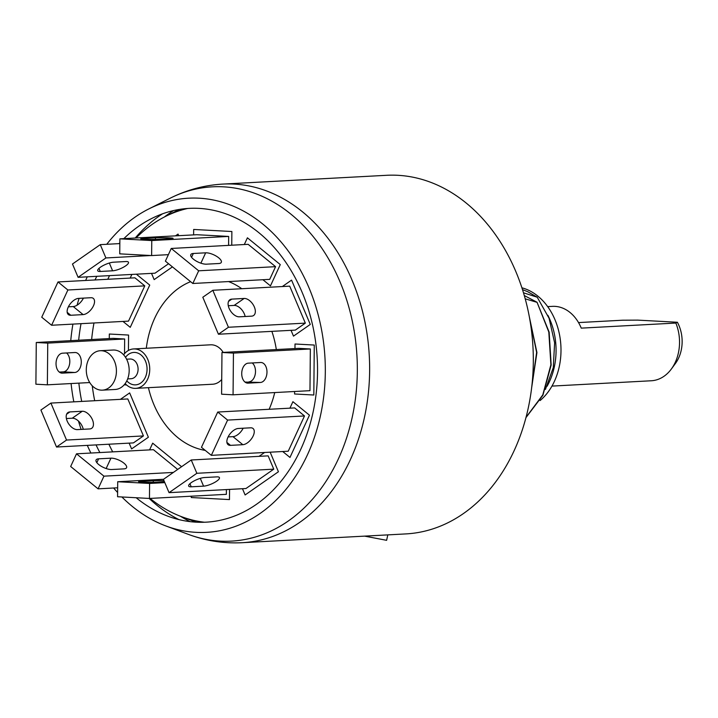 <?xml version="1.0" encoding="UTF-8"?>
<svg xmlns="http://www.w3.org/2000/svg" width="718" height="718" viewBox="0 0 718 718"><rect width="100%" height="100%" fill="white"/><g stroke="black" fill="none" stroke-linecap="round" stroke-linejoin="round"><path stroke-width="1.08" d="M386.598 175.3A179.563 136.95 86.9 0 1 433.259 183.314A179.563 136.95 -93.1 0 1 532.612 378.045A179.563 136.95 -93.1 0 1 405.858 533.914L242.181 542.7A179.563 136.95 -93.1 0 0 368.935 386.831A179.563 136.95 -93.1 0 0 269.582 192.11A179.563 136.95 86.9 0 0 222.921 184.086L386.598 175.3M364.636 536.131L386.625 540.322L387.801 534.883M522.498 289.605L527.865 291.777L537.226 297.216L523.485 292.791M545.429 389.416L553.282 367.58L554.619 342.809L549.082 318.298L537.226 297.216M136.178 497.745A157.125 119.834 86.9 0 0 165.185 515.147A157.125 119.834 -93.1 0 0 167.779 516.161A157.125 119.834 -93.1 0 0 313.443 410.436A157.125 119.834 -93.1 0 0 229.993 215.391A157.125 119.834 86.9 0 0 151.794 218.443A157.125 119.834 86.9 0 0 123.855 238.627M99.883 452.564A157.125 119.834 86.9 0 1 96.032 444.9M81.717 401.425A157.125 119.834 86.9 0 1 78.863 383.134M78.666 340.215A157.125 119.834 86.9 0 1 81.035 323.674M95.009 279.966A157.125 119.834 86.9 0 1 96.786 276.313M119.035 243.635A157.125 119.834 86.9 0 1 119.843 242.756M121.881 496.973A167.312 127.598 86.9 0 0 163.085 524.867A167.312 127.598 -93.1 0 0 165.849 525.944A167.312 127.598 -93.1 0 0 320.955 413.362A167.312 127.598 -93.1 0 0 232.102 205.671A167.312 127.598 86.9 0 0 148.823 208.92L170.193 198.195A177.4 135.298 86.9 0 1 258.489 194.749A177.4 135.298 -93.1 0 1 352.709 414.95A177.4 135.298 -93.1 0 1 188.242 534.327L165.849 525.944M117.608 492.512A167.312 127.598 86.9 0 1 113.632 488.007M90.89 453.04A167.312 127.598 86.9 0 1 87.309 445.366M81.116 429.418A167.312 127.598 86.9 0 1 78.486 421.08M73.828 401.847A167.312 127.598 86.9 0 1 71.091 383.547M70.75 340.646A167.312 127.598 86.9 0 1 72.922 324.114M77.086 305.204A167.312 127.598 86.9 0 1 79.088 298.356M85.648 280.469A167.312 127.598 86.9 0 1 87.255 276.825M106.74 244.299A167.312 127.598 86.9 0 1 148.823 208.92M524.302 295.547L537.028 302.242L549.144 332.147L551.164 365.031L542.898 395.259L525.944 417.634M526.025 417.329L542.781 394.909L550.894 364.753L548.812 332.012L537.028 302.242M536.732 302.251L525.226 298.832M531.643 387.783L536.929 352.565L529.292 316.566M531.796 386.508L536.633 352.421L529.543 317.93M547.69 306.622L552.429 306.362A39.795 30.353 86.9 0 1 581.257 328.135L675.844 323.055A39.795 30.353 86.9 0 1 679.533 342.657A39.795 30.353 86.9 0 1 671.348 369.025A39.795 30.353 86.9 0 1 651.289 380.764L551.954 386.096M578.529 322.579L622.802 320.201L637.71 320.12L677.388 322.256L675.844 323.055M677.388 322.256A32.445 24.744 86.9 0 1 675.467 363.407L671.348 369.025M187.631 208.471A158.427 120.821 -93.1 0 0 165.391 216.477A158.427 120.821 -93.1 0 0 136.079 237.972M109.531 275.631A158.427 120.821 -93.1 0 0 107.781 279.284M93.977 322.983A158.427 120.821 -93.1 0 0 91.635 339.524M204.477 522.237A158.427 120.821 86.9 0 1 181.51 516.664A158.427 120.821 86.9 0 1 150.062 498.427M112.699 451.873A158.427 120.821 86.9 0 1 108.894 444.209M94.686 400.725A158.427 120.821 86.9 0 1 92.254 385.799M129.141 443.123L131.591 448.921L148.375 437.226L129.653 392.917L120.436 399.343M50.906 403.076L40.908 410.041L56.525 447.027L133.431 442.898L143.438 435.925L127.813 398.948L50.906 403.076L66.532 440.053L143.438 435.925M83.243 429.301A9.998 5.843 55.1 0 0 72.249 418.217L66.388 418.531M82.247 411.252L69.906 411.917A9.998 5.843 55.1 0 0 67.932 412.563A9.998 5.843 55.1 0 0 67.932 422.633A9.998 5.843 55.1 0 0 77.382 429.615L89.723 428.951A9.998 5.843 55.1 0 0 91.698 428.305A9.998 5.843 55.1 0 0 91.698 418.226A9.998 5.843 55.1 0 0 82.247 411.252L72.249 418.217M56.525 447.027L66.532 440.053M181.582 466.709L152.683 443.168L149.586 449.89M117.653 487.791L98.088 488.841L70.66 466.503L76.512 453.812L153.419 449.683L177.669 469.437M76.512 453.812L103.948 476.16L173.379 472.426M110.931 458.174L98.59 458.838A9.998 3.68 24.8 0 0 96.077 459.996A9.998 3.68 24.8 0 0 100.969 466.117A9.998 3.68 24.8 0 0 111.721 469.527L124.061 468.872A9.998 3.68 24.8 0 0 126.574 467.705A9.998 3.68 24.8 0 0 121.692 461.584A9.998 3.68 24.8 0 0 110.931 458.174L106.147 468.54M98.088 488.841L103.948 476.16M191.284 496.21L191.266 497.529L229.473 499.584L229.572 489.407M163.551 479.274L117.707 481.733L117.572 496.739L149.461 498.454L226.358 494.325L226.403 489.577M117.707 481.733L149.595 483.447L164.826 482.631M163.982 480.656A9.998 0.53 0.5 0 0 153.284 480.719L140.943 481.383A9.998 0.53 0.5 0 0 138.583 481.697A9.998 0.53 0.5 0 0 145.135 482.254A9.998 0.53 0.5 0 0 156.21 482.2L164.449 481.76M149.461 498.454L149.595 483.447M242.478 488.716L245.116 494.962L278.422 471.753L270.165 452.187M259.072 456.343L264.601 452.484M169.053 492.656L245.96 488.527L273.764 469.159L268.146 455.858L191.239 459.987L163.435 479.355L169.053 492.656L196.858 473.288L273.764 469.159M203.571 486.149L191.23 486.804A9.998 2.764 -22.9 0 1 188.681 486.059A9.998 2.764 -22.9 0 1 193.914 481.006A9.998 2.764 -22.9 0 1 204.54 477.533L216.881 476.869A9.998 2.764 -22.9 0 1 219.439 477.623A9.998 2.764 -22.9 0 1 214.206 482.667A9.998 2.764 -22.9 0 1 203.571 486.149L200.286 478.368M196.858 473.288L191.239 459.987M282.704 451.514L289.973 457.438L309.458 415.183L292.908 401.694L289.919 408.165M211.334 455.347L288.232 451.218L304.504 415.955L294.64 407.914L217.733 412.042L201.462 447.314L211.334 455.347L227.597 420.084L304.504 415.955M242.837 444.693L230.505 445.357A9.998 5.313 -50.8 0 1 228.082 444.666A9.998 5.313 -50.8 0 1 228.97 435.368A9.998 5.313 -50.8 0 1 238.286 428.475L250.627 427.811A9.998 5.313 -50.8 0 1 253.041 428.502A9.998 5.313 -50.8 0 1 252.162 437.792A9.998 5.313 -50.8 0 1 242.837 444.693L232.973 436.652L228.1 436.912M243.16 428.215A9.998 5.313 -50.8 0 1 232.973 436.652M227.597 420.084L217.733 412.042M294.595 391.498L294.568 393.985L313.82 395.017L314.269 345.044L295.017 344.003L294.981 348.562M233.063 394.81L309.97 390.673L310.347 348.966L298.868 348.347L221.97 352.475L221.593 394.191L233.063 394.81L233.44 353.094L310.347 348.966M260.428 382.47L248.087 383.134A9.998 6.444 -86.9 0 1 247.647 383.134A9.998 6.444 -86.9 0 1 241.733 373.154A9.998 6.444 -86.9 0 1 248.266 363.164L260.607 362.5A9.998 6.444 -86.9 0 1 261.056 362.5A9.998 6.444 -86.9 0 1 266.97 372.489A9.998 6.444 -86.9 0 1 260.428 382.47L244.991 382.066M252.233 362.958A9.998 6.444 -86.9 0 1 255.276 374.015A9.998 6.444 -86.9 0 1 248.958 381.85M233.44 353.094L221.97 352.475M291.041 330.325L293.491 336.123L310.275 324.428L291.562 280.119L282.345 286.545M305.338 323.127L289.713 286.15L212.815 290.278L202.808 297.243L218.434 334.229L295.331 330.101L305.338 323.127L228.432 327.255L212.815 290.278M251.623 316.153L239.291 316.817A9.998 5.843 -124.9 0 1 229.841 309.835A9.998 5.843 -124.9 0 1 229.832 299.765A9.998 5.843 -124.9 0 1 231.815 299.119L244.147 298.455A9.998 5.843 -124.9 0 1 253.598 305.428A9.998 5.843 -124.9 0 1 253.607 315.507A9.998 5.843 -124.9 0 1 251.623 316.153M228.432 327.255L218.434 334.229M228.288 305.733L234.149 305.419A9.998 5.843 -124.9 0 1 245.152 316.503M262.914 279.724L270.462 285.872L280.28 264.583L247.414 237.811L244.317 244.533M275.577 266.665L248.15 244.326L171.243 248.455L165.391 261.146L192.819 283.484L269.726 279.356L275.577 266.665L198.68 270.803L171.243 248.455M218.793 263.515L206.452 264.17A9.998 3.68 -155.2 0 1 195.7 260.76A9.998 3.68 -155.2 0 1 190.808 254.639A9.998 3.68 -155.2 0 1 193.321 253.481L205.662 252.817A9.998 3.68 -155.2 0 1 216.423 256.227A9.998 3.68 -155.2 0 1 221.306 262.348A9.998 3.68 -155.2 0 1 218.793 263.515M198.68 270.803L192.819 283.484M231.752 245.206L231.878 231.51L193.672 229.455L193.627 234.885M228.593 245.376L228.674 236.428L196.786 234.714L119.879 238.843L119.744 253.849L151.633 255.563L168.38 254.666M228.674 236.428L151.767 240.557L119.879 238.843M170.722 238.645L158.382 239.309A9.998 0.53 -179.5 0 1 147.316 239.363A9.998 0.53 -179.5 0 1 140.755 238.807A9.998 0.53 -179.5 0 1 143.124 238.493L155.456 237.829A9.998 0.53 -179.5 0 1 166.531 237.775A9.998 0.53 -179.5 0 1 173.092 238.331A9.998 0.53 -179.5 0 1 170.722 238.645M151.767 240.557L151.633 255.563M178.71 235.684L178.037 234.086L175.488 235.863M172.437 266.881L154.155 279.616L151.516 273.379M168.568 263.73L154.998 273.19L78.1 277.319L105.896 257.95L150.933 255.527M119.834 243.59L100.278 244.641L72.473 264.009L78.1 277.319M100.278 244.641L105.896 257.95M125.919 261.531L113.579 262.196A9.998 2.764 157.1 0 0 102.952 265.669A9.998 2.764 157.1 0 0 97.72 270.722A9.998 2.764 157.1 0 0 100.269 271.467L112.609 270.803A9.998 2.764 157.1 0 0 123.245 267.329A9.998 2.764 157.1 0 0 128.477 262.276A9.998 2.764 157.1 0 0 125.919 261.531M122.975 321.422L130.245 327.345L149.739 285.091L136.348 274.186M131.879 274.429L130.191 278.072M144.776 285.863L128.513 321.125L51.606 325.254L67.878 289.991L144.776 285.863L134.912 277.821L58.005 281.95L41.743 317.221L51.606 325.254M68.381 306.819L73.245 306.559A9.998 5.313 129.2 0 0 83.432 298.123M58.005 281.95L67.878 289.991M90.899 297.719L78.558 298.383A9.998 5.313 129.2 0 0 69.242 305.276A9.998 5.313 129.2 0 0 68.354 314.574A9.998 5.313 129.2 0 0 70.777 315.265L83.117 314.601A9.998 5.313 129.2 0 0 92.434 307.699A9.998 5.313 129.2 0 0 93.322 298.41A9.998 5.313 129.2 0 0 90.899 297.719M128.441 350.456L128.576 335.055L109.324 334.023L109.289 338.573M126.547 384.947L124.169 384.821M124.654 338.986L47.747 343.114L47.37 384.821L35.9 384.202L36.277 342.495L113.175 338.366L124.654 338.986L124.519 353.687M59.298 372.077L63.265 371.87A9.998 6.444 93.1 0 0 69.583 364.035A9.998 6.444 93.1 0 0 66.541 352.969M36.277 342.495L47.747 343.114M47.37 384.821L89.732 382.55M74.914 352.52L62.574 353.184A9.998 6.444 93.1 0 0 56.04 363.164A9.998 6.444 93.1 0 0 61.954 373.145A9.998 6.444 93.1 0 0 62.394 373.145L74.735 372.489A9.998 6.444 93.1 0 0 81.278 362.5A9.998 6.444 93.1 0 0 75.363 352.52A9.998 6.444 93.1 0 0 74.914 352.52M276.331 349.558A86.6 66.047 -93.1 0 0 271.871 331.357M241.769 288.726A86.6 66.047 -93.1 0 0 228.557 281.564M190.602 281.671A86.6 66.047 -93.1 0 0 146.301 348.257M274.725 392.566A86.6 66.047 86.9 0 1 269.142 409.287M205.24 450.392A86.6 66.047 86.9 0 1 148.42 387.684M221.727 379.49A19.736 15.051 86.9 0 1 212.636 384.229L135.729 388.357A19.736 15.051 86.9 0 1 125.156 383.583M135.729 388.357A19.736 15.051 86.9 0 0 149.739 369.465A19.736 15.051 -93.1 0 0 133.611 348.939L210.518 344.811A19.736 15.051 86.9 0 1 223.199 352.412M133.611 348.939A19.736 15.051 -93.1 0 0 123.613 354.818M129.177 370.569A19.736 15.051 86.9 0 1 115.167 389.47L102.414 390.152A19.736 15.051 86.9 0 1 86.286 369.626A19.736 15.051 -93.1 0 1 100.296 350.725L113.049 350.043A19.736 15.051 -93.1 0 1 129.177 370.569M100.296 350.725A19.736 15.051 -93.1 0 1 116.424 371.251A19.736 15.051 86.9 0 1 102.414 390.152M540.098 400.554A61.766 47.11 86.9 0 0 559.25 366.701A61.766 47.11 -93.1 0 0 521.914 287.81M547.071 386.266A61.766 47.11 86.9 0 0 554.314 366.97A61.766 47.11 -93.1 0 0 547.888 315.31M190.225 521.654A169.376 129.177 86.9 0 1 180.451 516.26M164.386 216.989A169.376 129.177 86.9 0 1 173.523 210.58M178.935 519.608A167.204 127.526 86.9 0 1 149.164 498.445M135.217 238.017A167.204 127.526 86.9 0 1 162.519 213.82M69.906 411.917L66.639 414.187M98.59 458.838L96.831 462.661M140.943 481.383L140.934 482.065M153.284 480.719L153.266 482.299M189.929 483.708L191.23 486.804M226.915 442.432L230.505 445.357M247.198 383.08L248.087 383.134M228.539 301.389L231.815 299.119M234.149 305.419L244.147 298.455M191.562 257.304L193.321 253.481M200.878 263.183L205.662 252.817M143.115 239.175L143.124 238.493M155.447 239.408L155.456 237.829M100.269 271.467L98.967 268.37M112.609 270.803L109.324 263.03M70.777 315.265L67.187 312.339M83.117 314.601L73.245 306.559M62.394 373.145L61.506 373.1M74.735 372.489L63.265 371.87M125.533 357.34A16.236 12.386 86.9 0 1 139.229 353.741A16.236 12.386 86.9 0 1 147.064 369.321A16.236 12.386 86.9 0 1 139.902 383.556A16.236 12.386 86.9 0 1 126.799 380.881M126.592 359.197L130.03 359.018A9.872 7.53 86.9 0 1 138.089 369.276A9.872 7.53 86.9 0 1 131.089 378.727L127.651 378.907M170.193 198.195C186.859 189.839 204.433 185.136 222.921 184.086M242.181 542.7C223.684 543.643 205.707 540.842 188.242 534.327M165.391 216.477L179.437 209.423M181.51 516.664L196.229 522.165"/></g></svg>
